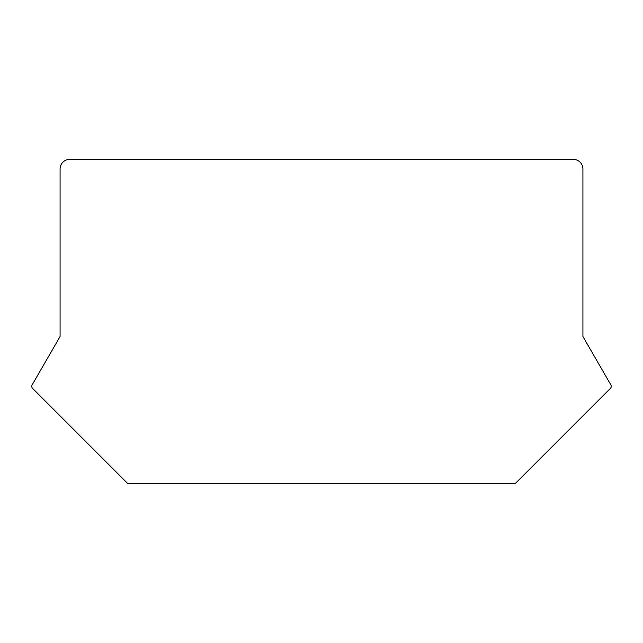 <?xml version="1.0" encoding="UTF-8"?>
<svg xmlns="http://www.w3.org/2000/svg" width="643" height="643" viewBox="0 0 643 643"><rect width="100%" height="100%" fill="white"/><g stroke="black" fill="none" stroke-linecap="round" stroke-linejoin="round"><path stroke-width="0.96" d="M69.765 159.327A9.685 9.685 0 0 0 60.08 169.005L60.08 336.506L32.15 384.884A2.902 2.902 0 0 0 32.608 388.396L127.009 482.829A2.902 2.902 0 0 0 129.058 483.673L513.942 483.673A2.902 2.902 0 0 0 515.991 482.829L610.392 388.396A2.902 2.902 0 0 0 610.85 384.884L582.92 336.506L582.92 169.005A9.685 9.685 0 0 0 573.235 159.327L69.765 159.327"/></g></svg>
